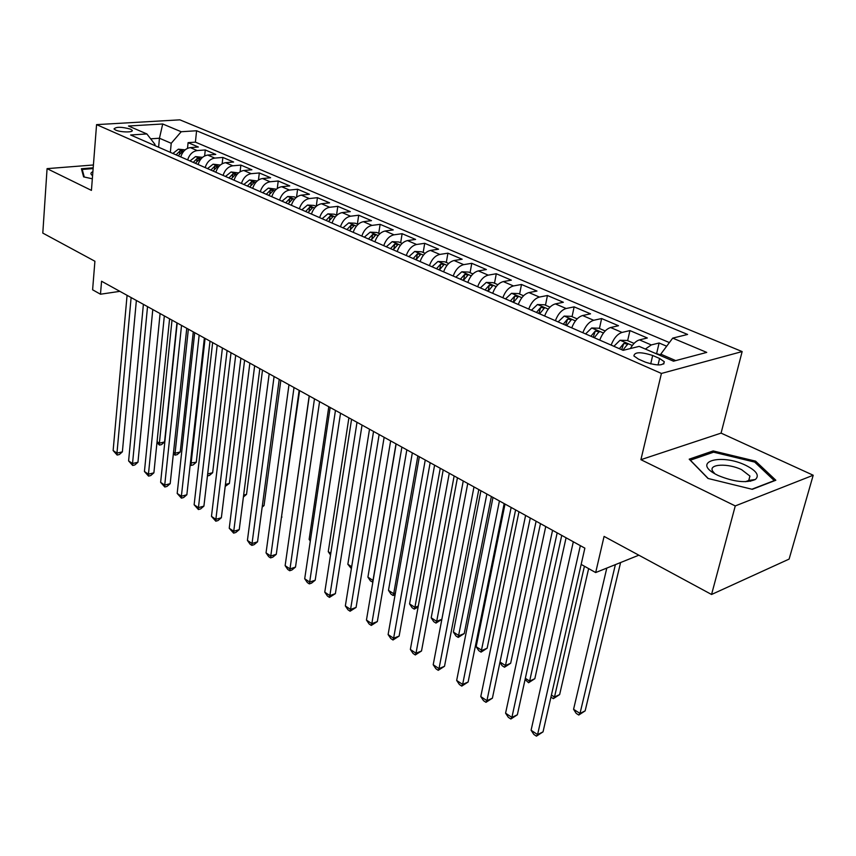 <?xml version="1.0" encoding="UTF-8"?>
<svg xmlns="http://www.w3.org/2000/svg" width="856" height="856" viewBox="0 0 856 856"><rect width="100%" height="100%" fill="white"/><g stroke="black" fill="none" stroke-linecap="round" stroke-linejoin="round"><path stroke-width="1.28" d="M115.603 130.059C120.6 132.423 133.921 132.584 132.134 130.273L130.508 129.149C121.648 126.752 116.148 126.677 114.008 128.946L115.603 130.059M749.225 480.377L750.616 481.233M742.141 351.57L179.867 119.84L96.568 124.623L661.421 373.451L742.141 351.57L721.073 433.115L640.909 459.683L735.261 505.928L813.2 475.24L721.073 433.115M813.2 475.24L789.114 559.086L711.561 594.481L604.079 536.402L595.68 572.557L638.854 555.191M93.422 164.983L47.069 168.643L42.8 233.089L94.909 261.24L92.609 289.799L100.484 294.218L119.872 291.35M735.261 505.928L711.561 594.481M666.674 346.22L659.109 342.999L656.713 353.175M630.369 348.553C633.119 343.748 636.158 340.859 639.475 339.885L647.329 337.992L629.93 330.587L627.651 340.645M599.714 340.089C602.421 333.198 606.048 329.014 610.596 327.527L618.503 325.729L601.618 318.55L599.446 328.479M571.797 327.762L571.744 327.869C574.397 321.064 578.003 316.955 582.583 315.532L590.522 313.831L574.13 306.855L572.065 316.677M544.63 316.003C547.209 309.294 550.793 305.26 555.373 303.891L563.355 302.275L547.433 295.502L545.475 305.218M518.276 304.49C520.801 297.867 524.364 293.897 528.955 292.581L536.969 291.051L521.497 284.47L519.624 294.068M492.682 293.298C495.143 286.749 498.684 282.855 503.285 281.592L511.332 280.147L496.287 273.749L494.511 283.24M467.793 282.416C470.212 275.964 473.721 272.122 478.333 270.903L486.401 269.544L471.774 263.316L470.083 272.711M443.601 271.834C445.965 265.456 449.454 261.69 454.076 260.524L462.154 259.229L447.923 253.173L446.308 262.46M420.071 261.551C422.383 255.249 425.849 251.546 430.472 250.423L438.572 249.192L424.715 243.307L423.185 252.488M397.173 251.536C399.431 245.319 402.876 241.67 407.499 240.59L415.609 239.434L402.127 233.699L400.661 242.783M374.885 241.788C377.1 235.646 380.513 232.051 385.147 231.013L393.257 229.922L380.128 224.336L378.737 233.324M353.186 232.297C355.347 226.23 358.739 222.688 363.372 221.693L371.483 220.655L358.696 215.22L357.369 224.112M332.042 223.052C334.161 217.06 337.531 213.572 342.154 212.609L350.275 211.635L337.799 206.339L336.547 215.134M311.434 214.043C313.51 208.115 316.859 204.691 321.481 203.76L329.592 202.84L317.437 197.672L316.26 206.285M291.35 205.269C293.383 199.405 296.711 196.024 301.323 195.136L309.444 194.269L297.588 189.23L296.529 197.265M271.769 196.698C273.77 190.909 277.066 187.582 281.678 186.726L289.777 185.913L278.221 180.991L277.269 188.523M252.67 188.352C254.628 182.628 257.902 179.343 262.503 178.519L270.603 177.748L259.315 172.955L258.459 180.038M234.03 180.199C235.956 174.538 239.209 171.307 243.799 170.505L251.889 169.788L240.868 165.101L240.097 171.789M215.84 172.249C217.724 166.653 220.966 163.464 225.545 162.694L233.613 162.019L222.86 157.44L222.164 163.764M198.089 164.48C199.94 158.949 203.15 155.803 207.719 155.064L215.776 154.433L205.28 149.961L204.638 155.953M595.68 572.557L581.16 564.404L584.862 548.15L101.564 281.239L100.484 294.218M659.58 358.471L652.679 355.475C640.78 351.73 634.521 351.891 633.889 355.946L638.448 359.113L645.381 362.152C657.397 365.961 663.7 365.812 664.288 361.714L659.58 358.471L658.039 364.966M154.893 145.595L155 144.439L146.879 133.943L130.615 134.981L623.136 350.339L639.165 346.38L673.49 361.189L706.735 352.405L672.709 338.12L687.593 334.45L196.591 130.754L181.204 131.738L171.221 143.294L159.451 138.233L150.645 138.822M146.879 133.943L128.475 126.003L162.715 123.981L181.204 131.738M645.36 349.055L651.277 344.936L659.109 342.999M669.381 342.582L195.403 142.139L188.095 142.652L187.518 148.345M180.744 156.905C182.563 151.426 185.752 148.323 190.31 147.606L198.357 147.018L188.095 142.652M187.635 159.911C189.465 154.412 192.664 151.298 197.222 150.57L205.28 149.961M205.14 167.573C207.002 162.009 210.223 158.841 214.792 158.093L222.86 157.44M223.063 175.405C224.968 169.777 228.21 166.578 232.789 165.797L240.868 165.101M241.435 183.441C243.371 177.748 246.635 174.496 251.225 173.682L259.315 172.955M260.256 191.669C262.225 185.913 265.51 182.617 270.122 181.772L278.221 180.991M279.538 200.101C281.56 194.28 284.866 190.931 289.478 190.064L297.588 189.23M299.322 208.746C301.376 202.861 304.715 199.469 309.326 198.56L317.437 197.672M319.609 217.617C321.706 211.667 325.066 208.211 329.688 207.27L337.799 206.339M340.431 226.722C342.571 220.698 345.952 217.189 350.575 216.215L358.696 215.22M361.799 236.063C363.971 229.964 367.385 226.412 372.007 225.396L380.128 224.336M383.734 245.661C385.96 239.487 389.384 235.871 394.017 234.811L402.127 233.699M406.258 255.505C408.537 249.256 411.993 245.586 416.615 244.484L424.715 243.307M429.412 265.627C431.734 259.304 435.212 255.57 439.834 254.425L447.923 253.173M453.199 276.028C455.574 269.629 459.084 265.831 463.695 264.643L471.774 263.316M477.669 286.728C480.098 280.244 483.619 276.381 488.23 275.14L496.287 273.749M502.825 297.728C505.318 291.158 508.86 287.231 513.472 285.947L521.497 284.47M528.73 309.059C531.266 302.393 534.84 298.402 539.43 297.064L547.433 295.502M555.384 320.711C557.994 313.959 561.579 309.893 566.158 308.502L574.13 306.855M582.84 332.716C585.504 325.879 589.121 321.738 593.69 320.283L601.618 318.55M611.13 345.086C613.859 338.152 617.497 333.936 622.045 332.428L629.93 330.587M675.716 360.601L660.757 354.159L672.709 338.12M660.425 355.561L660.757 354.159M640.909 459.683L661.421 373.451M47.069 168.643L91.432 190.385L96.568 124.623M158.606 147.221L159.451 138.233L162.715 123.981M170.344 152.357L171.221 143.294M195.403 142.139L196.591 130.754M755.581 461.149L713.187 450.93L689.198 459.169L708.008 478.461L752.285 489.322L775.825 480.237L755.581 461.149L755.195 462.582M93.197 167.797L81.406 168.75L83.61 176.871L92.341 178.808M712.802 452.45L713.187 450.93M580.347 545.647L537.589 734.587L531.095 730.243L573.317 541.773M581.171 564.404L543.036 731.869L537.589 734.587L536.434 736.16L533.844 734.427L531.095 730.243M543.036 731.869L536.434 736.16M660.597 354.844L654.572 353.025M606.808 568.084L573.573 709.292L580.015 713.433L585.14 710.876L620.6 562.531M585.14 710.876L578.763 715.028L580.015 713.433L615.378 564.639M578.763 715.028L576.184 713.38L573.573 709.292M718.034 475.444C733.902 481.971 746.346 483.319 755.377 479.488C759.732 475.508 756.533 470.789 745.779 465.343C721.383 453.273 691.712 461.459 715.595 474.192L718.034 475.444M745.394 481.714L748.818 480.43L749.92 476.075L741.638 469.687C728.263 463.043 708.254 463.941 712.609 471.1L714.899 473.796M749.086 480.387L750.487 481.254M708.233 478.515L690.353 460.186L713.594 452.182L754.682 462.09L774.273 480.601L751.91 489.225M82.069 171.211L82.208 169.456L93.144 168.568M84.273 177.01L82.208 169.456M92.897 171.66C90.415 172.751 90.308 174.089 92.587 175.683M552.559 530.313L511.899 717.392L505.586 713.176L545.743 526.547M557.17 532.86L517.356 714.781L511.899 717.392L510.85 719.008L508.325 717.317L505.586 713.176M517.356 714.781L510.85 719.008M525.605 515.419L486.925 700.69L480.783 696.581L518.982 511.77M530.281 518.008L492.403 698.175L486.925 700.69L485.973 702.327L483.522 700.679L480.783 696.581M492.403 698.175L485.973 702.327M499.423 500.963L462.636 684.436L456.665 680.434L492.992 497.411M504.173 503.585L468.125 682.007L462.636 684.436L461.769 686.105L459.394 684.5L456.665 680.434M468.125 682.007L461.769 686.105M473.989 486.914L439.01 668.622L433.2 664.738L467.75 483.469M478.804 489.568L444.51 666.289L439.01 668.622L438.229 670.323L435.907 668.761L433.2 664.738M444.51 666.289L438.229 670.323M634.071 343.406L627.234 340.463L620.012 340.26L613.902 346.295M551.414 695.061L554.495 697.03L559.642 694.569L588.639 568.609M622.847 350.211L627.705 344.101L623.767 343.438L619.38 348.692M621.659 349.687L623.767 343.438M559.642 694.569L553.34 698.657L554.495 697.03L584.423 566.233M553.34 698.657L550.943 697.126M605.192 330.962L598.836 328.223L591.678 327.998L585.59 333.915M525.349 678.305L529.661 681.076L534.829 678.701L566.073 537.771M594.267 337.713L599.114 331.711L595.262 331.079L590.897 336.237M593.219 337.253L595.262 331.079M534.829 678.701L528.591 682.735L529.661 681.076L561.75 535.385M528.591 682.735L525.081 679.504M577.169 318.881L571.262 316.335L564.168 316.099L558.101 321.899M500 662.02L505.489 665.54L510.668 663.261L540.478 523.637M566.533 325.59L571.369 319.695L567.603 319.085L563.269 324.156M565.613 325.184L567.603 319.085M510.668 663.261L504.516 667.231L505.489 665.54L536.102 521.218M504.516 667.231L502.14 665.701L499.936 662.33M549.969 307.154L544.502 304.79L537.461 304.543L531.426 310.236M505.019 504.056L476.161 646.708L481.949 650.421L487.15 648.217L515.59 509.887M539.612 313.82L544.427 308.021L540.735 307.443L536.434 312.429M538.809 313.467L540.735 307.443M487.15 648.217L481.061 652.133L511.15 507.437M481.061 652.133L478.75 650.646L476.161 646.708M449.272 473.272L416.005 653.235L410.356 649.447L443.205 469.912M454.14 475.957L421.516 650.988L416.005 653.235L415.31 654.958L413.052 653.438L410.356 649.447M421.516 650.988L415.31 654.958M523.551 295.759L518.49 293.587L511.514 293.308L505.511 298.905M480.911 490.734L453.391 632.07L459.03 635.698L464.241 633.568L491.376 496.512M513.461 302.382L518.255 296.679L514.649 296.133L510.369 301.034M512.776 302.082L513.75 300.777L514.649 296.133M464.241 633.568L458.217 637.42L486.871 494.03M458.217 637.42L455.97 635.976L453.391 632.07M425.25 459.993L393.621 638.244L388.11 634.563L419.344 456.74M430.161 462.711L399.131 636.083L393.621 638.244L393 639.999L390.807 638.523L388.11 634.563M399.131 636.083L393 639.999M497.892 284.695L493.216 282.683L486.294 282.405L480.323 287.894M488.048 291.275L492.831 285.669L489.29 285.144L485.052 289.959M487.471 291.019L488.434 289.735L489.29 285.144M457.436 477.776L431.199 617.818L436.688 621.349L463.246 480.986M441.846 619.348L435.961 623.093L433.767 621.681L431.199 617.818M435.961 623.093L436.688 621.349L441.857 619.316M401.881 447.089L371.814 623.66L366.454 620.065L396.135 443.922M406.835 449.828L377.336 621.574L371.814 623.66L371.269 625.426L369.129 623.992L366.454 620.065M377.336 621.574L371.269 625.426M472.94 273.941L468.649 272.09L461.78 271.801L455.831 277.184M463.353 280.468L468.114 274.958L464.648 274.466L460.432 279.195M462.882 280.265L463.834 279.002L464.648 274.466M434.591 465.161L409.575 603.919L414.925 607.353L440.252 468.286M418.135 606.957L414.272 609.13L412.132 607.749L409.575 603.919M414.272 609.13L414.925 607.353L418.284 606.091M379.144 434.538L350.564 609.44L345.343 605.941L373.548 431.445M384.141 437.298L356.085 607.428L350.564 609.44L350.093 611.227L348.007 609.825L345.343 605.941M356.085 607.428L350.093 611.227M448.694 263.488L444.745 261.786L437.94 261.476L432.013 266.772M439.331 269.972L444.071 264.547L440.68 264.076L436.496 268.731M438.957 269.8L439.898 268.559L440.68 264.076M412.335 452.867L388.485 590.362L393.707 593.722L417.846 455.906M395.098 594.781L393.118 595.509L391.031 594.16L388.485 590.362M393.118 595.509L393.707 593.722L395.397 593.101M357.005 422.308L329.86 595.583L324.766 592.17L351.57 419.312M362.045 425.09L335.381 593.647L329.86 595.583L329.453 597.392L327.42 596.022L324.766 592.17M335.381 593.647L329.453 597.392M425.1 253.312L421.484 251.76L414.732 251.439L408.847 256.639M415.963 259.753L420.681 254.414L417.354 253.965L413.202 258.544M415.684 259.625L416.615 258.405L417.354 253.965M390.646 440.894L367.909 577.147L373.002 580.422L396.018 443.857M372.852 582.101L370.455 580.914L367.909 577.147M372.488 582.23L373.141 580.379M335.456 410.409L309.669 582.069L304.704 578.752L330.159 407.488M340.528 413.213L315.19 580.207L309.669 582.069L309.326 583.899L307.347 582.562L304.704 578.752M315.19 580.207L311.531 583.15L309.326 583.899M402.138 243.414L398.843 242.002L392.155 241.67L386.291 246.774M393.225 249.802L397.922 244.559L394.659 244.121L390.529 248.636M393.032 249.727L393.963 248.518L394.659 244.121M369.514 429.22L347.846 564.254L351.677 566.715M351.367 568.63L347.846 564.254M314.473 398.821L289.981 568.898L285.134 565.655L309.305 395.964M319.566 401.635L295.502 567.1L289.981 568.898L289.703 570.738L287.766 569.443L285.134 565.655M295.502 567.1L291.907 570.01L289.703 570.738M379.797 233.784L376.8 232.49L370.166 232.158L364.335 237.176M371.076 240.129L375.763 234.961L372.563 234.544L368.465 238.984M370.969 240.076L371.611 239.188M348.895 417.835L328.255 551.671L330.791 553.297M330.523 555.009L328.255 551.671M294.015 387.522L270.774 556.047L266.045 552.88L288.986 384.751M299.14 390.357L276.285 554.303L270.774 556.047L270.55 557.898L268.666 556.635L266.045 552.88M276.285 554.303L272.754 557.202L270.55 557.898M358.033 224.4L355.326 223.234L348.745 222.892L342.946 227.824M349.708 230.35L354.181 225.609L351.035 225.214L346.969 229.579M328.8 406.728L309.134 539.387L310.428 540.211M310.3 541.088L309.134 539.387M274.08 376.512L252.039 543.507L247.416 540.414L269.18 373.805M279.238 379.358L257.538 541.827L252.039 543.507L251.867 545.368L250.027 544.138L247.416 540.414M257.538 541.827L254.061 544.694L251.867 545.368M336.836 215.263L334.396 214.214L327.869 213.861L322.113 218.719M328.511 221.511L333.155 216.504L330.063 216.129L326.029 220.431M309.187 395.9L290.58 527.457M254.649 365.78L233.742 531.266L229.237 528.248L249.866 363.147M259.817 368.636L239.231 529.639L233.742 531.266L233.624 533.138L229.237 528.248M239.231 529.639L235.817 532.486L233.624 533.138M316.174 206.36L314.002 205.419L307.529 205.055L301.804 209.838M281.464 517.185L299.611 390.614M308.042 212.566L312.665 207.634L309.626 207.27L305.624 211.507M281.977 517.035L281.421 517.484M235.689 355.315L215.873 519.314L211.475 516.371L231.024 352.736M240.889 358.183L221.362 517.741L215.873 519.314L215.808 521.197L211.475 516.371M221.362 517.741L218.002 520.566L215.808 521.197M296.037 197.672L294.122 196.848L287.702 196.473L281.999 201.171M262.311 506.057L264.044 505.564L280.843 380.246M288.087 203.835L292.688 198.977L289.703 198.624L285.722 202.808M264.044 505.564L262.171 507.127M217.199 345.107L198.431 507.64L194.13 504.762L212.652 342.593M222.41 347.975L203.91 506.121L198.431 507.64L198.41 509.534L194.13 504.762M203.91 506.121L200.604 508.924L198.41 509.534M276.402 189.208L268.356 188.106L262.685 192.728M243.639 495.153L246.528 494.361L262.503 370.124M268.624 195.329L273.214 190.546L270.271 190.203L266.323 194.323M246.528 494.361L243.414 496.983M199.159 335.135L181.386 496.234L177.181 493.42L194.708 332.684M204.37 338.024L186.854 494.768L181.386 496.234L181.419 498.139L177.181 493.42M186.854 494.768L183.601 497.55L181.419 498.139M257.249 180.958L249.481 179.942L243.842 184.489M225.438 484.464L229.397 483.415L244.602 360.237M249.642 187.025L254.2 182.307L251.311 181.986L247.395 186.041M229.397 483.415L225.192 486.401M181.536 325.408L164.726 485.085L160.628 482.335L177.203 323.012M186.769 328.297L170.184 483.672L164.726 485.085L164.801 487L160.628 482.335M170.184 483.672L166.984 486.433L164.801 487M238.567 172.901L231.056 171.97L225.46 176.454M207.666 473.989L212.652 472.705L227.097 350.575M231.109 178.925L235.657 174.282L232.811 173.971L228.916 177.962M212.652 472.705L209.485 475.401L207.441 475.936M164.331 315.907L148.452 474.192L144.439 471.506L160.093 313.564M169.574 318.807L153.887 472.833L148.452 474.192L148.559 476.107L144.439 471.506M153.887 472.833L150.742 475.562L148.559 476.107M220.334 165.037L213.08 164.191L207.516 168.611M190.396 463.085L196.27 462.229L209.998 341.127M213.026 171.018L217.552 166.439L214.76 166.139L210.886 170.087M196.27 462.229L193.156 464.904L191.081 465.429L191.081 463.524L205.087 338.409M191.081 465.429L190.193 464.862M147.532 306.63L132.53 463.535L128.603 460.913L143.391 304.34M152.785 309.53L137.955 462.229L132.53 463.535L132.691 465.461L128.603 460.913M137.955 462.229L134.852 464.936L132.691 465.461M202.53 157.354L195.521 156.595L189.989 160.949M173.533 452.257L175.063 453.241L180.242 451.979L193.285 331.893M195.382 163.303L199.876 158.788L197.126 158.499L193.285 162.383M180.242 451.979L177.171 454.643L175.106 455.146L175.063 453.241L188.363 329.175M175.106 455.146L173.361 453.894M131.118 297.556L116.962 453.124L113.131 450.556L127.073 295.331M136.371 300.467L122.376 451.85L116.962 453.124L117.154 455.05L113.131 450.556M122.376 451.85L119.316 454.547L117.154 455.05M185.142 149.864L178.369 149.179L172.869 153.459M157.065 441.675L159.387 443.173L164.555 441.953L176.935 322.862M178.134 155.76L182.617 151.309L179.899 151.031L176.09 154.872M164.555 441.953L161.538 444.596L159.473 445.077L159.387 443.173L172.002 320.144M159.473 445.077L156.958 442.713M639.475 339.885L651.277 344.936M190.31 147.606L197.222 150.57M207.719 155.064L214.792 158.093M225.545 162.694L232.789 165.797M243.799 170.505L251.225 173.682M262.503 178.519L270.122 181.772M281.678 186.726L289.478 190.064M301.323 195.136L309.326 198.56M321.481 203.76L329.688 207.27M342.154 212.609L350.575 216.215M363.372 221.693L372.007 225.396M385.147 231.013L394.017 234.811M407.499 240.59L416.615 244.484M430.472 250.423L439.834 254.425M454.076 260.524L463.695 264.643M478.333 270.903L488.23 275.14M503.285 281.592L513.472 285.947M528.955 292.581L539.43 297.064M555.373 303.891L566.158 308.502M582.583 315.532L593.69 320.283M610.596 327.527L622.045 332.428M650.699 363.918L652.679 355.475M632.317 345.503L620.193 340.26M603.448 333.016L591.849 327.998M575.435 320.893L564.35 316.099M548.247 309.134L537.632 304.543M521.85 297.717L511.685 293.319M496.191 286.61L486.476 282.405M471.26 275.825L461.951 271.801M447.014 265.339L438.112 261.487M423.442 255.142L414.903 251.45M400.49 245.212L392.315 241.681M378.159 235.55L370.327 232.169M371.921 238.717L372.563 234.544M356.406 226.144L348.906 222.892M350.457 229.151L351.035 225.214M335.22 216.975L328.041 213.872M329.539 219.853L330.063 216.129M314.569 208.04L307.689 205.066M309.144 210.801L309.626 207.27M294.453 199.341L287.862 196.484M289.264 201.995L289.703 198.624M274.83 190.845L268.517 188.117M269.875 193.403L270.271 190.203M255.687 182.563L249.642 179.953M250.947 185.035L251.311 181.986M237.016 174.485L231.216 171.981M232.479 176.882L232.811 173.971M218.783 166.599L213.24 164.202M214.449 168.932L214.76 166.139M200.989 158.906L195.682 156.605M196.848 161.163L197.126 158.499M183.612 151.384L178.53 149.19M179.642 153.588L179.899 151.031M132.081 130.968L132.134 130.273M663.742 364.014L664.288 361.714M748.818 480.43L755.377 479.488M748.733 480.484L749.92 476.075M627.576 344.658L627.705 344.101M598.997 332.246L599.114 331.711"/></g></svg>
